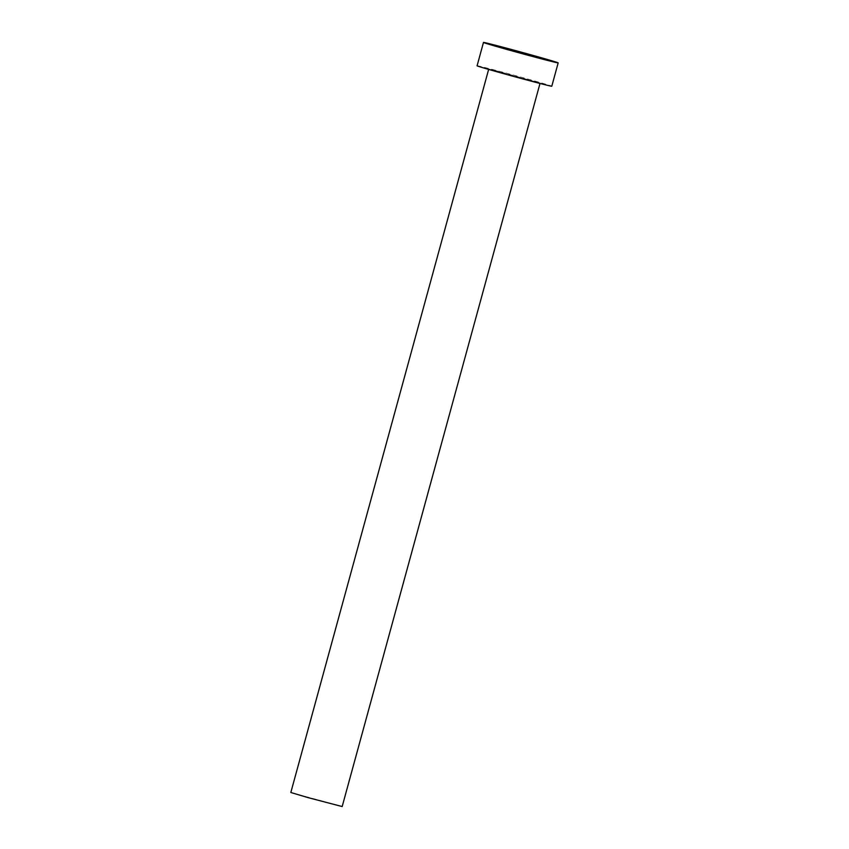 <?xml version="1.0" encoding="UTF-8"?>
<svg xmlns="http://www.w3.org/2000/svg" width="849" height="849" viewBox="0 0 849 849"><rect width="100%" height="100%" fill="white"/><g stroke="black" fill="none" stroke-linecap="round" stroke-linejoin="round"><path stroke-width="0.64" stroke-dasharray="4.25 3.18" d="M290.825 792.499L342.179 806.55M494.139 70.191L540.113 83.032L506.078 74.128L488.759 68.981L494.139 70.191M477.096 65.787A38.725 0.605 -164.7 0 1 484.906 67.549A38.725 0.605 -164.7 0 1 526.592 78.734A38.725 0.605 -164.7 0 1 551.786 86.227"/><path stroke-width="1.27" d="M539.996 83.457L342.179 806.55L308.145 797.646L290.825 792.499L488.642 69.406M558.175 62.879L551.786 86.227A38.725 0.605 -164.7 0 1 543.976 84.465A38.725 0.605 -164.7 0 1 502.279 73.279A38.725 0.605 -164.7 0 1 477.096 65.787L483.474 42.45A38.725 0.605 -164.7 0 1 491.295 44.201A38.725 0.605 -164.7 0 1 532.981 55.397A38.725 0.605 -164.7 0 1 558.175 62.879A38.725 0.605 -164.7 0 1 550.354 61.128A38.725 0.605 -164.7 0 1 508.668 49.942A38.725 0.605 -164.7 0 1 483.474 42.45"/></g></svg>
